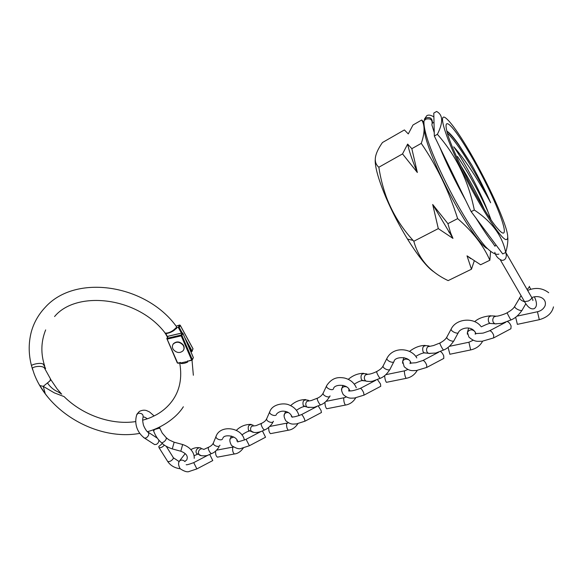 <?xml version="1.0" encoding="UTF-8"?>
<svg xmlns="http://www.w3.org/2000/svg" width="583" height="583" viewBox="0 0 583 583"><rect width="100%" height="100%" fill="white"/><g stroke="black" fill="none" stroke-linecap="round" stroke-linejoin="round"><path stroke-width="0.87" d="M375.182 160.085C375.102 167.824 378.753 180.424 386.121 197.892C392.235 212.015 399.362 225.745 407.495 239.066C418.703 257.008 427.689 268.071 434.459 272.239M489.866 260.229L480.603 264.755L467.027 255.835L471.458 269.222L448.138 280.612C430.079 272.072 418.645 258.947 413.821 241.253L413.07 240.4C401.374 227.567 392.468 213.138 386.376 197.098C382.893 187.354 380.386 177.4 378.848 167.234C373.098 162.387 374.301 154.152 382.455 142.529L404.398 129.936L408.282 133.922L412.997 125.002L421.706 120.003C425 125.236 424.847 133.026 421.261 143.382C436.791 166.038 448.917 191.122 457.648 218.625C472.682 231.597 483.424 245.465 489.866 260.229L490.58 251.499M471.458 269.222L474.219 261.009M424.592 128.828C423.222 135.475 433.759 163.415 449.26 192.944C464.731 222.487 481.376 246.427 487.337 248.591M490.973 219.66L488.685 213.575C481.806 194.671 465.212 162.956 453.734 146.829C464.957 158.977 480.21 183.273 490.646 202.753C485.275 190.561 479.015 178.048 471.873 165.208L458.602 144.373C453.727 137.515 449.908 133.157 447.161 131.299M502.539 232.96C508.077 235.153 500.316 212.482 486.973 185.481C473.695 158.51 456.649 130.694 449.406 124.806C446.206 122.27 445.288 124.07 446.644 130.213C450.149 148.556 483.795 213.444 497.62 228.536C499.748 231.014 501.387 232.486 502.539 232.96M446.294 118.473C437.811 111.091 443.955 133.813 461.226 169.077C478.417 204.298 500.017 238.01 505.804 239.598C509.71 240.043 507.662 230.584 499.66 211.214C490.879 190.116 476.092 161.593 463.594 141.633C456.132 129.725 450.368 122.007 446.294 118.473M437.381 134.316L434.335 136.028L433.788 113.073L436.601 111.462C443.08 114.873 443.335 122.488 437.381 134.316C456.095 155.581 468.411 180.81 474.314 210.018C491.935 221.715 502.4 235.867 505.701 252.49C507.312 247.017 508.026 242.098 507.829 237.718M488.685 213.575L487.891 211.702C484.364 203.569 479.838 194.423 474.307 184.257C468.739 174.091 463.128 164.829 457.48 156.477M474.314 210.018L471.166 211.644L434.335 136.028M505.701 252.49L502.714 253.948L471.166 211.644M423.462 121.709L421.706 120.003M457.648 218.625L447.912 223.653L432.695 204.48L438.299 228.616L452.962 238.389L450.491 232.573L447.912 223.653M438.299 228.616L413.821 241.253M421.261 143.382L411.838 148.68L407.634 144.088L402.54 153.912L417.348 172.495L411.838 148.68M402.54 153.912L378.848 167.234M467.027 255.835L470.641 258.597M432.695 204.48L452.962 238.389M407.634 144.088C408.872 150.079 411.452 157.964 415.387 167.766L417.348 172.495M471.873 165.208L458.209 144.19C453.61 137.828 449.836 133.507 446.891 131.211M484.291 209.304C477.652 194.875 469.701 180.125 460.432 165.062M490.646 202.753C478.599 177.203 457.859 142.638 447.445 133.23M476.603 196.223L467.428 179.192M432.418 122.182C432.061 118.116 429.853 116.724 425.794 117.999L424.286 119.362L426.756 115.718M434.255 132.647L431.894 124.893C432.856 119.96 430.808 118.05 425.758 119.165L424.016 120.885C422.77 133.42 437.855 168.735 456.3 202.439C467.049 221.744 476.748 236.45 485.413 246.573C492.387 253.729 496.322 254.917 498.88 254.108M164.603 332.39L165.215 333.141C168.968 333.192 172.583 331.392 176.051 327.748L176.773 327.704L176.277 326.334C146.042 284.555 75.819 273.332 45.328 307.212C38.631 314.31 33.989 322.421 31.395 331.545C28.181 343.715 28.494 356.082 32.335 368.653L32.728 369.899M50.488 378.914L44.731 368.543C43.361 364.936 32.16 366.503 32.335 368.653M39.389 384.816L39.797 385.523L43.244 386.369L50.211 380.677L50.561 379.008M135.73 421.582C111.725 425.269 82.91 415.344 64.05 396.578L54.299 392.855L43.244 386.369L45.299 393.838L47.143 396.236M184.826 337.695L192.047 350.959L193.017 348.86L180.264 325.409L179.236 327.435L178.296 327.406L179.484 325.088L176.19 326.21M176.051 327.748L175.869 328.469C172.772 331.72 169.478 333.316 165.987 333.265M176.773 327.704L178.296 327.406L181.408 333.104M176.518 328.01L176.46 328.615L175.658 328.885M39.527 385.254L39.338 384.722M188.396 360.986L191.625 359.995L181.204 335.844L167.146 339.124L177.684 363.1L180.584 362.458L180.81 363.428L181.677 362.757L186.422 361.7L187.719 362.007L187.456 360.921M187.719 362.007C185.03 363.296 182.727 363.77 180.81 363.428M180.584 362.458L180.183 362.815M50.43 378.812L50.153 380.582L47.5 383.024C50.349 387.141 53.855 390.093 58.008 391.878L61.74 394.13M139.723 433.38C98.491 441.018 48.753 413.194 34.062 373.616L31.497 365.738C31.387 364.441 41.961 361.919 43.528 364.557L45.62 368.485M193.272 357.437L182.924 333.359L181.896 335.422L192.303 359.573L193.374 357.583L192.332 359.857M181.677 362.757L186.422 361.7M173.428 349.691C172.102 347.687 172.043 345.806 173.238 344.05C176.387 341.332 179.637 341.667 182.982 345.07C184.279 347.053 184.345 348.911 183.186 350.645C180.052 353.407 176.795 353.087 173.428 349.691M172.903 344.553L173.384 343.759C176.532 341.033 179.783 341.376 183.128 344.772C184.279 346.499 184.461 348.175 183.674 349.807M161.404 442.614L161.761 442.927C164.085 442.06 165.616 440.631 166.359 438.635L166.075 437.49M166.046 437.483L162.212 433.045L160.172 428.826L159.29 428.155L154.553 429.496L153.664 431.07M182.581 444.501L174.157 442.213L172.276 448.91M162.395 443.525L158.802 446.461L159.006 447.642C160.726 447.999 162.511 447.161 164.355 445.12M153.628 443.955L154.612 444.581L156.397 444.37C158.095 443.393 158.919 441.972 158.86 440.099M218.895 447.234C216.402 450.71 214.063 452.772 211.884 453.428L211.884 453.428C210.492 454.5 207.468 448.269 208.408 447.729L208.86 447.088C210.587 446.286 211.855 445.31 212.649 444.144L213.32 443.08C212.875 445.733 219.295 447.824 219.944 445.237M203.591 449.391C202.286 448.48 200.96 448.589 199.619 449.704C198.235 451.293 198.06 452.911 199.094 454.58L201.31 455.651M178.974 462.1L179.287 461.248C178.077 463.055 178.391 465.569 180.213 468.79C184.49 471.545 187.573 472.412 189.439 471.377L196.879 468.907L212.766 460.563L209.734 454.47M217.605 457.116L217.423 457.152C215.965 456.132 215.375 454.099 215.652 451.053M317.597 398.109L311.227 400.565L306.986 401.257C305.594 402.897 305.412 404.617 306.432 406.409L307.307 407.233L314.048 407.408L320.898 404.777C319.914 405.651 316.642 399.122 317.327 398.692L317.604 398.109C320.256 396.87 322.1 395.216 323.135 393.146L323.113 393.263C322.632 395.806 329.686 398.473 330.051 395.886M307.307 407.233L309.056 407.59M323.376 392.665L323.135 393.146M284.205 415.533L284.497 414.068C283.637 415.278 284.067 417.515 285.787 420.78C291.216 425.24 293.519 423.87 296.346 423.936L305.004 421.181L321.452 412.509L320.993 410.323L318.274 406.038M326.888 408.719L326.75 408.749C325.62 407.597 325.015 405.447 324.95 402.299M272.749 422.471C271.991 424.519 267.728 428.877 264.82 429.802L264.82 429.802C263.618 430.779 260.477 424.409 261.301 423.914L261.672 423.302C263.997 422.128 265.498 420.897 266.169 419.614L266.628 418.885C266.161 421.516 272.939 423.877 273.405 421.247M255.478 425.707L251.769 426.173C250.384 427.784 250.202 429.452 251.229 431.18L253.671 432.309M266.817 418.346L266.65 418.754M230.088 439.429L230.409 438.314C229.381 439.822 229.753 442.213 231.531 445.478C236.071 448.465 239.351 449.42 241.384 448.334L249.386 445.733L265.549 437.228L262.445 430.946M270.68 433.614L270.512 433.643C269.208 432.564 268.61 430.48 268.719 427.383M376.946 371.378C374.403 372.814 369.586 374.41 368.711 374.148L365.541 374.825C364.156 376.501 363.967 378.272 364.973 380.138L366.102 381.151C368.901 381.559 371.152 381.544 372.865 381.093L380.415 378.221C379.664 378.979 376.254 372.289 376.778 371.925L376.961 371.371C380.05 369.746 382.091 367.953 383.075 365.978L383.06 366.124C382.688 368.536 389.845 371.429 390.173 369.003M366.102 381.151L367.749 381.377M383.359 365.483L383.075 365.978M341.638 390.304L341.82 388.395C341.128 389.306 341.602 391.361 343.241 394.574C348.641 399.224 351.265 398 354.442 398.065L364.018 395.128L380.757 386.289L380.488 383.942L377.5 379.606M386.514 382.31L386.412 382.331C385.48 381.1 384.889 378.884 384.627 375.678M440.041 342.957L433.512 345.551L427.762 346.754C426.384 348.452 426.188 350.274 427.171 352.227L428.527 353.407L435.727 353.05L443.678 349.989C443.204 350.609 439.633 343.751 439.983 343.467L440.048 342.957C443.648 340.975 445.908 339.022 446.811 337.098L446.789 337.338C446.702 339.619 453.865 342.615 454.121 340.399M428.527 353.407L430.057 353.524M447.081 336.653L446.811 337.098M402.583 363.231L402.678 361.176L404.172 366.729C410.031 371.808 412.677 370.431 416.291 370.562L426.763 367.428L443.794 358.414L443.729 355.9C442.774 353.619 441.674 352.154 440.442 351.52M449.894 354.238L448.072 347.381M507.232 312.692C505.476 314.033 496.643 316.729 496.65 316.066L493.99 316.861C492.62 318.595 492.424 320.475 493.386 322.516L494.938 323.849L501.897 323.368L511.065 319.914C510.897 320.388 507.159 313.355 507.312 313.158L507.232 312.692C511.233 310.447 513.718 308.334 514.694 306.345L514.694 306.665C514.913 308.815 522.113 311.89 522.288 309.901M494.938 323.849L496.337 323.886M514.949 305.958L514.694 306.345M467.333 334.176L467.413 332.266L468.907 337.091C475.262 342.629 477.951 341.077 482.075 341.281L493.59 337.929L510.919 328.732L511.094 326.035C510.14 323.652 508.93 322.173 507.465 321.605M517.376 324.345L515.656 317.225M505.701 252.293L531.31 296.798C532.432 297.884 531.426 299.298 528.285 301.047L524.525 301.622L523.986 300.697M527.178 289.613L529.502 286.698L529.284 286.319M180.14 325.248L179.71 325.066M179.236 327.435L182.217 332.915M190.809 351.615L191.392 351.425L188.236 345.632M165.667 333.345L167.634 336.901M192.922 348.692L192.099 351.294M191.392 351.425L191.705 351.695L192.047 350.959L191.392 351.425M187.974 361.139L191.873 360.272L192.303 359.573L192.259 360.002M167.081 338.322L181.131 335.036L182.158 332.98L168.152 336.26L166.804 338.49L167.146 339.124L167.081 338.322M178.048 363.289L180.417 362.823M177.298 362.918L166.804 338.49L168.261 336.18L182.224 332.908M167.817 336.559L168.225 336.187M181.204 335.844L181.896 335.422L181.131 335.036L181.204 335.844M182.384 332.973L182.792 333.17M167.387 460.978L167.729 461.517C169.85 461.831 171.723 460.818 173.333 458.486L173.107 457.291L166.293 446.374M194.197 458.34C194.642 454.376 191.72 447.467 182.661 444.523L180.796 451.227M136.655 414.848L138.215 413.238C142.055 413.099 143.644 414.615 142.981 417.763C142.507 418.944 142.595 421.064 143.243 424.118C143.403 426.137 146.581 431.391 147.324 431.639C149.547 433.402 149.212 435.486 146.304 437.877L144.504 438.103L154.612 444.581M143.505 437.461L144.504 438.103C135.125 430.903 134.549 420.562 136.998 414.119L139.366 411.423C142.019 410.126 144.446 409.856 146.632 410.614L149.525 411.948L154.138 415.941M234.592 453.938L234.417 453.975C232.967 452.853 232.391 450.761 232.69 447.708L233.28 446.993M216.096 436.011L215.958 436.492C215.528 439.13 221.977 441.236 222.619 438.664M201.594 448.772C199.153 445.631 194.168 450.542 196.748 453.559L199.124 454.631L196.792 453.618L197.112 454.441L193.993 455.724M185.19 453.603L179.287 461.248C181.007 459.608 182.924 459.732 185.03 461.619M196.879 468.907L193.716 462.64C189.023 464.381 186.509 465.059 186.166 464.68M345.602 405.032L345.479 405.061C344.349 403.749 343.759 401.519 343.715 398.371L344.087 397.737L346.302 396.965M326.524 385.939L326.509 386.012C326.043 388.57 333.257 391.237 333.491 388.591M308.582 400.383L307.62 400.157C303.692 399.348 302.249 401.177 303.298 405.622L306.053 406.781M285.634 411.438L284.497 414.068C285.364 412.771 286.719 412.305 288.57 412.677M305.004 421.181L304.486 419.009C303.204 416.306 302.22 414.834 301.528 414.593C296.528 416.466 293.431 417.231 292.229 416.881M291.362 415.373L291.332 416.393M288.498 430.196L288.345 430.225C287.04 429.008 286.457 426.858 286.588 423.754L288.228 422.762M269.914 411.306L269.63 411.984C269.171 414.593 275.985 416.969 276.444 414.36M253.109 425.131C249.058 424.001 247.527 425.714 248.511 430.276L251.105 431.384M231.458 436.077L230.409 438.314L233.754 437.031M249.386 445.733L246.07 439.312C240.874 441.185 238.083 441.899 237.711 441.462M237.026 440.056L236.88 441.054M406.213 378.331L406.125 378.352C405.2 376.924 404.609 374.614 404.354 371.429L404.58 370.839L407.845 369.498M387.178 357.875L386.893 358.494C386.536 360.95 393.955 363.843 394.064 361.3C394.88 356.286 409.98 356.053 410.935 363.34M367.006 373.98L365.432 373.718C361.642 373.215 360.294 375.139 361.387 379.489L362.218 380.327L364.258 380.699M343.03 385.319L341.82 388.395C342.906 386.748 344.553 386.259 346.761 386.937M364.018 395.128L363.69 392.804C362.393 389.991 361.285 388.518 360.374 388.373C354.653 390.421 351.192 391.229 349.989 390.792M348.925 389.153L348.772 391.106L349.188 389.59M470.656 349.938L468.907 342.236L473.199 340.246M451.388 328.637L451.118 329.3C451.053 331.618 458.457 334.62 458.508 332.295C460.198 328.353 471.997 324.388 476.02 333.782M429.11 345.93L426.843 345.683C423.222 345.442 421.961 347.461 423.076 351.738L424.169 352.788L426.027 353.006M403.939 357.583L402.678 361.176C404.106 359.033 406.111 358.567 408.705 359.784M426.763 367.428L426.639 364.936C425.328 362.014 424.081 360.542 422.915 360.498L415.905 362.743L411.299 363.071M553.486 306.877C551.984 313.158 547.255 317.429 539.311 319.688L537.453 311.752L517.026 316.146M519.803 297.49L519.57 298.175C520.225 299.669 521.916 300.886 524.642 301.819M495.244 316.066L492.22 315.891C488.773 315.884 487.607 317.983 488.729 322.202L490.048 323.441L491.709 323.558M468.696 328.083L467.413 332.266C469.665 329.264 472.186 329.052 474.963 331.625M493.59 337.929L493.699 335.247C492.365 332.208 490.973 330.736 489.523 330.816L483.839 332.864C482.877 333.374 478.009 333.338 476.486 333.556M407.495 239.066L413.07 240.4M386.121 197.892L386.376 197.098M432.433 123.173L434.007 122.277M494.88 245.815L496.169 245.173M448.633 231.852L450.491 232.573M415.387 167.766L415.628 166.592M489.421 215.448L489.188 217M458.602 144.373L458.209 144.19M531.834 297.775C532.826 299.378 533.139 300.296 532.796 300.522M500.374 259.952L524.525 301.622C527.724 307.27 530.931 309.624 534.145 308.684C537.147 306.745 537.227 302.796 534.385 296.834M530.763 289.234L529.517 286.989M433.883 116.899C430.917 115.091 428.636 114.647 427.04 115.565M505.548 252.563C506.605 253.656 507.283 260.229 502.058 260.361C498.319 259.005 495.9 256.316 494.807 252.315M495.047 246.31L492.147 242.054C488.685 237.798 483.285 229.804 475.961 218.071M465.642 200.304C454.98 180.919 446.301 163.087 439.597 146.829M56.85 388.54L50.692 379.467M44.716 366.102C40.635 353.728 40.948 341.66 45.663 329.898M45.299 393.838L39.797 385.523M61.084 393.51L57.221 389.007M54.569 316.547C76.366 290.137 137.712 296.63 165.215 333.141L167.467 337.229M176.161 326.181L179.542 325.03M180.242 325.27L179.571 325.015M180.285 325.35L192.988 348.714M190.947 351.943L192.033 351.44M176.073 328.346C173.268 332.543 164.238 334.489 165.215 333.141L165.215 333.141M147.404 431.668C159.37 428.702 175.578 419.206 183.353 406.766M179.717 362.983C182.333 377.995 179.761 390.727 172.007 401.184C167.991 406.57 162.905 411.037 156.732 414.571C149.525 418.375 147.339 418.82 142.682 420.19M193.352 375.255L191.989 359.849M182.938 333.308L193.323 357.481M182.894 333.206L182.26 332.9M159.006 447.642L167.729 461.517C170.528 465.606 174.674 468.025 180.176 468.761M153.504 430.64C155.377 435.865 158.124 439.961 161.761 442.927C163.808 445.186 167.292 447.168 172.196 448.881L180.715 451.206C186.334 453.348 188.331 456.27 186.72 459.98L184.789 461.35M143.25 417.253L143.309 417.202C143.761 416.692 145.087 417.224 147.295 418.798M153.511 430.618L153.242 429.78M148.315 432.287L157.352 438.19M160.026 428.41L159.589 427.069M173.442 457.815L179.149 461.59M166.41 437.818L168.859 439.808L174.069 442.191M217.423 457.152L234.417 453.975C237.791 453.625 240.764 451.636 243.337 447.984M244.394 440.092C242.091 427.754 222.152 424.73 216.767 434.714L213.32 443.08M237.791 442.016C237.157 435.537 224.389 434.029 222.983 437.942M199.605 447.795C196.872 447.263 193.964 447.868 190.896 449.61M211.884 453.428L208.371 455.017C206.695 456.219 199.809 455.979 199.459 454.966M233.156 447.03L216.621 450.163M193.716 462.64L208.124 455.104M208.845 447.095L203.926 449.398M326.75 408.749L345.479 405.061C349.836 404.325 353.247 401.935 355.71 397.897M356.308 387.782C354.18 382.732 350.201 379.467 344.364 377.995C339.321 377.237 332.776 376.64 326.742 385.494L323.113 393.263M349.756 391.149C348.787 383.898 334.642 383.862 333.571 388.424M305.747 399.588C300.07 399.566 295.042 401.578 290.647 405.622M320.898 404.777C324.177 403.553 327.121 400.783 329.738 396.447M343.963 397.759L326.072 401.337M306.993 407.014L303.86 406.227L303.809 406.65C302.234 406.868 299.771 408.078 296.434 410.272M301.528 414.593L316.605 406.679M270.512 433.643L288.345 430.225C292.207 429.678 295.384 427.499 297.869 423.695M298.984 415.708C297.716 410.775 294.473 407.211 289.263 405.025C284.613 402.605 273.15 403.881 270.184 410.76L266.628 418.885M292.141 417.326C291.267 414.513 289.35 412.626 286.406 411.671C282.544 410.556 279.301 411.292 276.685 413.872M251.149 424.373C245.283 424.329 240.334 426.341 236.297 430.414M264.82 429.802C263.961 430.298 256.935 434.109 251.849 431.799M286.953 423.105L269.769 426.45M251.528 431.522L248.803 430.611L248.919 431.223C247.549 431.405 245.203 432.63 241.879 434.911M246.07 439.312L260.805 431.588M261.658 423.309L255.952 425.692M386.412 382.331L406.125 378.352C410.957 377.441 414.637 374.811 417.173 370.467M363.668 373.324C358.122 373.339 352.999 375.343 348.284 379.329M380.415 378.221C383.898 376.888 387.054 373.987 389.867 369.513M404.485 370.854L385.829 374.68M416.794 357.926C411.35 347.854 393.066 346.105 386.893 358.45L383.06 366.073M365.811 380.983L362.072 380.582C360.287 380.837 357.692 382.025 354.296 384.146M360.374 388.373L375.795 380.262M393.765 361.883L390.187 368.908M449.828 354.253L470.612 349.946C476.136 348.721 480.13 345.814 482.593 341.237M425.211 345.435C419.877 345.449 414.644 347.439 409.514 351.396M443.678 349.989C447.452 348.51 450.841 345.464 453.836 340.851M468.863 342.243L449.355 346.338M480.771 326.218C473.819 317.035 455.993 318.529 451.118 329.147L446.797 337.185M428.265 353.276L424.038 352.897C421.888 353.232 419.133 354.391 415.781 356.381M422.915 360.498L438.7 352.183M410.359 361.941L410.031 363.566M458.223 332.813L454.135 340.319M531.849 297.614C538.291 294.736 547.255 298.212 545.069 305.813C543.545 308.939 541.009 310.921 537.453 311.752M490.733 315.753C483.54 316.482 478.191 318.449 474.686 321.656M511.065 319.914C515.132 318.274 518.783 315.068 522.025 310.294M521.056 295.639L514.687 306.418M494.712 323.754L490.048 323.441C489.297 323.252 486.375 324.381 481.274 326.823M489.523 330.816L505.68 322.282M475.422 332.507L475.218 334.219M525.851 303.707L522.295 309.835M548.705 292.724C542.467 287.936 535.442 287.171 527.644 290.429M539.311 319.688L517.361 324.352"/></g></svg>
